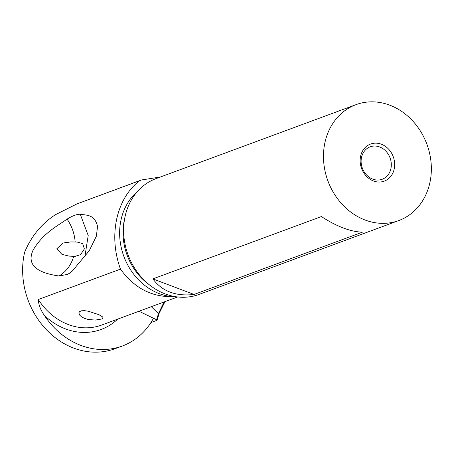 <?xml version="1.0" encoding="UTF-8"?>
<svg xmlns="http://www.w3.org/2000/svg" width="454" height="454" viewBox="0 0 454 454"><rect width="100%" height="100%" fill="white"/><g stroke="black" fill="none" stroke-linecap="round" stroke-linejoin="round"><path stroke-width="0.68" d="M159.195 313.22L158.491 313.544L156.607 319.758A0.987 0.34 -163.1 0 1 157.073 320.223A0.987 0.34 -163.1 0 1 156.942 320.331L150.949 322.55M156.607 319.758L138.992 311.245M158.491 313.544L164.104 301.955M151.324 306.683L158.298 313.538M174.359 296.479L172.475 296.638C151.483 297.058 134.146 287.887 120.463 269.126C114.51 252.435 113.239 235.802 116.65 219.225C120.321 202.768 127.903 189.959 139.401 180.794L141.5 179.96L160.376 177.009M139.401 180.794L77.044 203.863L141.5 179.96M120.463 269.126L38.301 299.515C38.579 304.759 40.582 310.025 44.322 315.314A75.733 64.712 69.7 0 0 122.262 346.039A75.733 64.712 69.7 0 0 153.48 318.248M88.382 311.251L84.597 310.678L81.55 310.791L79.524 311.66L78.877 312.766L79.563 315.014L81.584 316.886L84.694 318.47L88.541 319.554L95.471 320.064L101.622 319.02L102.979 318.078L102.786 317.017L99.006 314.713L88.382 311.251M77.044 203.863L55.382 214.736C41.49 223.805 31.235 236.335 24.607 252.316A75.733 64.712 -110.3 0 0 24.374 253.355A75.733 64.712 69.7 0 0 46.348 329.649A75.733 64.712 69.7 0 0 115.038 348.712L122.262 346.039M33.085 250.131C28.591 260.08 29.487 271.742 59.043 275.987L67.811 274.335L72.22 271.112L89.268 250.722L96.407 236.091L97.531 226.296C94.625 214.424 87.009 215.389 80.279 214.254C76.93 214.14 72.538 215.763 67.101 219.123C55.836 226.904 42.869 233.583 33.085 250.131M59.043 275.987C66.222 271.668 71.113 265.119 73.724 256.334L75.398 256.266L80.602 254.62L84.365 248.9L82.696 243.667L78.031 242.209L75.165 241.993C74.53 233.657 71.84 226.035 67.101 219.123M80.279 214.254L88.207 235.541L84.813 257.043M75.165 241.993L70.813 241.937L62.936 243.032L56.761 248.837L61.937 254.353L68.98 256.084L73.724 256.334M390.917 168.593A17.297 14.778 -110.3 0 1 382.211 179.262A17.297 14.778 -110.3 0 1 366.526 174.909A17.297 14.778 -110.3 0 1 361.503 157.481A17.297 14.778 -110.3 0 1 370.209 146.818A17.297 14.778 -110.3 0 1 385.894 151.171A17.297 14.778 -110.3 0 1 390.917 168.593M360.607 156.244A19.766 16.889 -110.3 0 1 381.354 144.213A19.766 16.889 -110.3 0 1 394.22 168.945A19.766 16.889 -110.3 0 1 373.472 180.97A19.766 16.889 -110.3 0 1 360.607 156.244M429.932 182.434A61.772 52.783 69.7 0 0 412.011 120.202A61.772 52.783 69.7 0 0 355.987 104.658A61.772 52.783 69.7 0 0 324.894 142.749A61.772 52.783 69.7 0 0 342.815 204.981A61.772 52.783 69.7 0 0 398.845 220.531A61.772 52.783 69.7 0 0 429.932 182.434M398.845 220.531L198.988 294.447A61.772 52.783 -110.3 0 1 142.959 278.904A61.772 52.783 -110.3 0 1 125.037 216.672A61.772 52.783 -110.3 0 1 156.131 178.581L355.987 104.658M321.426 216.558C328.946 221.495 336.283 225.32 343.434 228.039C350.567 230.717 356.952 232.073 362.593 232.108L194.04 294.453C175.823 296.536 162.101 291.354 152.873 278.898L321.426 216.558M194.04 294.453L152.873 278.898M137.358 191.588A58.804 50.246 69.7 0 0 120.985 220.054A58.804 50.246 69.7 0 0 172.475 296.632M177.605 296.961L101.685 325.041A61.131 52.233 -110.3 0 1 38.301 299.515M117.66 319.134A65.081 55.609 -110.3 0 1 44.322 315.314M148.889 284.408A56.829 48.561 -110.3 0 1 124.334 220.077A56.829 48.561 -110.3 0 1 124.623 218.805M157.073 320.223L159.189 313.249L165.018 301.621M67.777 274.267L69.343 273.433M78.031 242.215L78.525 242.271M68.985 256.079L69.558 256.147"/></g></svg>

